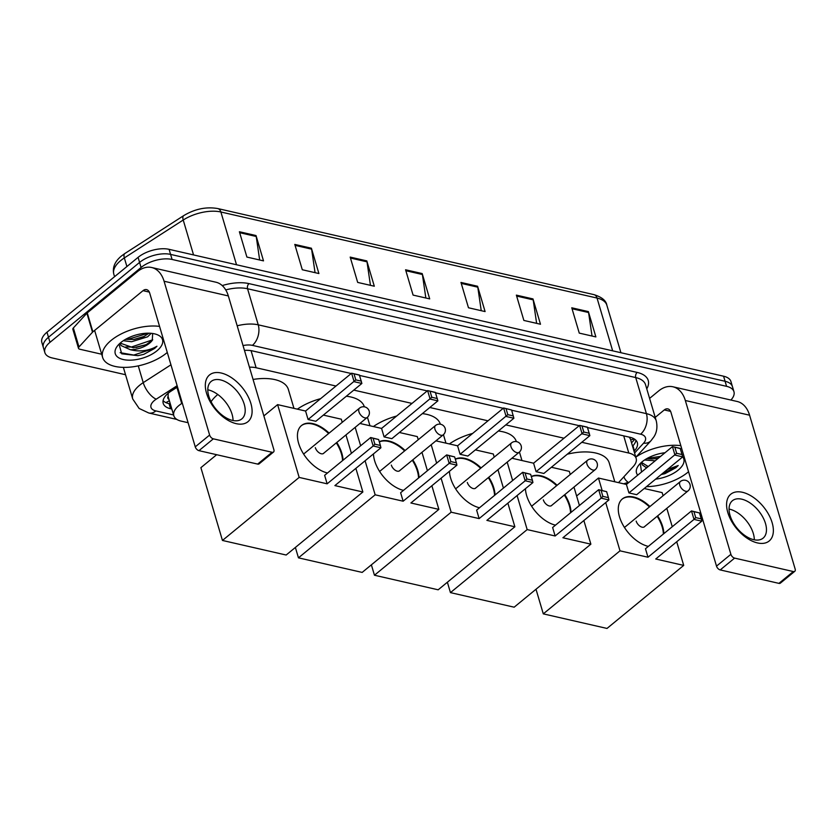 <?xml version="1.0" encoding="UTF-8"?>
<svg xmlns="http://www.w3.org/2000/svg" width="837" height="837" viewBox="0 0 837 837"><rect width="100%" height="100%" fill="white"/><g stroke="black" fill="none" stroke-linecap="round" stroke-linejoin="round"><path stroke-width="1.26" d="M182.299 403.131L181.702 403.507A22.683 11.069 163.5 0 0 178.951 405.506A22.683 11.069 163.5 0 0 173.824 415.748A22.683 11.069 163.5 0 0 181.19 421.126L188.095 422.706M168.227 392.919L168.091 396.351A7.564 3.693 163.5 0 0 168.99 399.458M173.824 415.748L168.195 396.759A22.683 11.069 -16.5 0 1 168.091 396.351M618.522 482.635L633.274 466.544A22.683 11.069 163.5 0 0 636.162 458.404L630.449 439.111L629.257 437.134M335.993 386.035L256.122 367.757A22.683 11.069 163.5 0 0 249.426 367.171M636.162 458.404A22.683 11.069 163.5 0 0 628.796 453.037L581.799 442.281M564.002 438.211L505.789 424.893M488.002 420.812L429.789 407.493M412.003 403.424L353.789 390.105M177.517 386.987L171.093 391.12A22.683 11.069 163.5 0 0 168.342 393.118A22.683 11.069 163.5 0 0 163.215 403.361A22.683 11.069 163.5 0 0 170.581 408.738L171.826 409.021M170.329 403.957L169.084 403.675A22.683 11.069 -16.5 0 1 163.089 400.651M125.54 374.725L52.218 357.954A22.683 11.069 -16.5 0 1 44.853 352.576A22.683 11.069 -16.5 0 1 49.979 342.333L141.076 267.484A22.683 11.069 -16.5 0 1 172.087 259.46L726.579 386.338A22.683 11.069 -16.5 0 1 733.955 391.716A22.683 11.069 -16.5 0 1 730.879 400.044M628.127 482.279A22.683 11.069 -16.5 0 1 623.628 483.807M44.853 352.576L41.85 342.448A22.683 11.069 -16.5 0 1 46.987 332.205L138.084 257.357L139.58 262.42A22.683 11.069 -16.5 0 1 170.581 254.396L725.083 381.274A22.683 11.069 -16.5 0 1 732.448 386.652A22.683 11.069 -16.5 0 0 725.083 381.274L170.581 254.396A22.683 11.069 -16.5 0 0 139.58 262.42L48.483 337.269L139.58 262.42L141.076 267.484M43.346 347.512A22.683 11.069 -16.5 0 1 48.483 337.269A22.683 11.069 -16.5 0 0 43.346 347.512M351.226 373.522L252.439 350.912A22.683 11.069 163.5 0 0 244.456 350.389M634.048 451.269L634.456 450.808A22.683 11.069 163.5 0 0 637.355 442.679A22.683 11.069 163.5 0 0 629.979 437.301L587.658 427.613M579.235 425.688L511.658 410.224M503.236 408.299L435.658 392.835M427.236 390.91L359.659 375.447M635.974 440.335A22.683 11.069 -16.5 0 1 632.96 445.744L632.552 446.205M138.084 257.357A22.683 11.069 -16.5 0 1 169.084 249.332L723.576 376.211A22.683 11.069 -16.5 0 1 730.952 381.588L733.955 391.716M532.991 298.924L540.482 324.243L523.868 320.445L516.366 295.126L532.991 298.924A6.047 3.997 -77.1 0 1 533.19 299.855L516.649 296.068M588.38 311.605L595.881 336.913L579.267 333.116L571.765 307.796L588.38 311.605A6.047 3.997 -77.1 0 1 588.578 312.525L572.037 308.738M366.805 260.903L374.306 286.223L357.681 282.414L350.18 257.095L366.805 260.903A6.047 3.997 -77.1 0 1 367.004 261.824L350.462 258.047M311.406 248.223L318.907 273.542L302.293 269.744L294.791 244.425L311.406 248.223A6.047 3.997 -77.1 0 1 311.615 249.154L295.074 245.367M256.017 235.553L263.509 260.872L246.894 257.064L239.392 231.744L256.017 235.553A6.047 3.997 -77.1 0 1 256.216 236.473L239.675 232.696M477.592 286.254L485.094 311.573L468.469 307.765L460.978 282.446L477.592 286.254A6.047 3.997 -77.1 0 1 477.791 287.175L461.25 283.398M422.193 273.573L429.695 298.893L413.08 295.095L405.579 269.776L422.193 273.573A6.047 3.997 -77.1 0 1 422.403 274.505L405.861 270.717M425.845 298.014L422.403 274.505M481.244 310.684L477.791 287.175M259.658 259.983L256.216 236.473M315.057 272.663L311.615 249.154M370.446 285.333L367.004 261.824M592.031 336.035L588.578 312.525M536.632 323.364L533.19 299.855M167.285 352.45A37.811 18.445 -16.5 0 1 166.594 353.026A37.811 18.445 -16.5 0 1 128.595 367.244A37.811 18.445 -16.5 0 1 102.637 357.43A37.811 18.445 -16.5 0 1 111.195 340.356A37.811 18.445 -16.5 0 1 159.564 326.399M125.445 339.403L134.202 339.424L143.713 336.673L149.017 333.21M123.332 340.711L131.597 341.737L147.636 336.798L151.204 333.325M120.172 343.118L133.376 347.763L146.088 344.708L152.292 340.303L152.658 333.503M152.292 340.303A17.096 8.339 -16.5 0 1 149.541 343.222A17.096 8.339 -16.5 0 1 130.363 349.709L121.062 345.576L120.047 343.233M120.089 343.191L120.246 343.913M120.831 342.553A24.65 12.032 -16.5 0 1 156.582 334.434A24.65 12.032 -16.5 0 1 156.948 350.818A24.65 12.032 -16.5 0 1 125.78 359.962A24.65 12.032 -16.5 0 1 117.379 346.047A24.65 12.032 -16.5 0 1 120.831 342.553M119.042 344.174L121.7 353.8L137.864 355.662L143.682 354.396L154.636 348.443L156.958 346.246L154.008 347.805C146.454 351.121 138.565 351.76 130.363 349.709M133.669 339.498L144.226 336.432M136.044 347.533L146.611 344.467M137.802 355.673L143.682 354.396M126.042 339.069L129.003 338.995L148.222 333.199M125.759 346.947L131.388 347.031L152.721 339.791M120.151 352.67L133.774 355.066L154.563 348.223L156.958 346.246M236.212 423.658A30.247 17.284 -129.4 0 1 206.551 393.264A30.247 17.284 -129.4 0 1 221.209 373.02A30.247 17.284 -129.4 0 1 250.87 403.403A30.247 17.284 -129.4 0 1 236.212 423.658M220.497 379.904A24.2 13.831 50.6 0 0 211.133 381.463A24.2 13.831 50.6 0 0 211.541 402.639A24.2 13.831 50.6 0 0 232.498 420.415A24.2 13.831 50.6 0 0 241.862 418.856A24.2 13.831 50.6 0 0 241.454 397.669A24.2 13.831 50.6 0 0 220.497 379.904M207.785 389.78A24.2 13.831 -129.4 0 1 208.329 389.906A24.2 13.831 -129.4 0 1 233.042 420.53M101.695 354.239L79.724 349.207A3.777 1.841 163.5 0 1 78.5 348.318L72.871 329.328A3.777 1.841 -16.5 0 1 73.353 327.968L86.891 313.216A3.777 1.841 -16.5 0 1 87.257 312.871L137.394 271.669A30.247 19.962 102.9 0 1 151.643 267.505A30.247 19.962 102.9 0 1 164.073 281.232L209.627 435.041A3.777 2.166 50.6 0 0 213.341 438.839L198.955 450.651A3.777 2.166 -129.4 0 1 195.251 446.853L149.687 293.055A7.564 4.991 -77.1 0 0 146.58 289.623A7.564 4.991 -77.1 0 0 143.022 290.659L92.886 331.85A3.777 1.841 163.5 0 0 92.509 332.205L78.981 346.957A3.777 1.841 163.5 0 0 78.5 348.318M151.643 267.505L215.894 282.205A30.247 19.962 102.9 0 1 228.334 295.932L273.887 449.741A3.777 2.166 50.6 0 1 273.521 452.032A3.777 2.166 50.6 0 1 272.056 452.273L213.341 438.839M273.521 452.032L259.135 463.844A3.777 2.166 -129.4 0 1 257.67 464.096L198.955 450.651M211.07 401.76A41.588 20.287 -16.5 0 1 217.777 394.489M253.067 379.443A41.588 20.287 -16.5 0 1 288.357 389.456L293.954 408.372M327.497 472.978A29.494 16.855 -129.4 0 1 301.99 451.31A29.494 16.855 -129.4 0 1 301.519 425.52A29.494 16.855 -129.4 0 1 312.923 423.627A29.494 16.855 -129.4 0 1 329.098 433.116M336.788 442.459A29.494 16.855 -129.4 0 1 343.034 460.214M334.894 485.596L380.919 447.774L373.166 445.995L327.141 483.817L299.165 477.414L222.454 540.451L286.16 555.025L362.871 491.989L334.894 485.596M380.919 447.774L380.396 445.462L374.861 444.196L373.166 445.995L370.655 437.521L324.63 475.332L327.141 483.817M362.871 491.989L355.871 468.354M351.414 453.33L345.963 434.926M342.239 422.329L341.308 419.201L323.375 415.1M299.165 477.414L277.602 404.627L305.578 411.03L308.089 419.515L315.842 421.283L361.877 383.461L354.124 381.693L351.603 373.208L359.366 374.986L361.877 383.461M216.657 454.711L200.89 467.663L222.454 540.451M277.602 404.627L263.864 415.916M374.861 444.196L373.093 438.253L370.655 437.521L378.638 439.519L373.093 438.253M380.396 445.462L378.638 439.519M305.578 411.03L351.603 373.208L359.586 375.206M308.089 419.515L355.809 379.893L361.354 381.159M354.051 373.94L355.809 379.893M336.317 442.857A29.494 16.855 -129.4 0 1 341.36 453.644A29.494 16.855 -129.4 0 1 342.553 460.612M315.329 447.69A6.047 3.453 50.6 0 0 319.106 452.765A6.047 3.453 50.6 0 0 323.595 453.382A6.047 3.453 50.6 0 0 323.94 453.026M301.278 425.719A29.494 16.855 -129.4 0 1 328.617 433.514M297.376 409.147A41.588 20.287 -16.5 0 1 320.644 398.653M346.34 396.225A41.588 20.287 -16.5 0 1 364.346 406.824M379.297 441.748A29.494 16.855 -129.4 0 1 388.923 441.015A29.494 16.855 -129.4 0 1 405.098 450.515M412.798 459.848A29.494 16.855 -129.4 0 1 419.034 477.603M410.894 502.985L456.929 465.163L449.166 463.384L403.141 501.206L375.164 494.803L298.453 557.84L362.159 572.414L438.87 509.388L410.894 502.985M456.929 465.163L456.406 462.851L450.861 461.585L449.166 463.384L446.655 454.909L400.63 492.721L403.141 501.206M403.497 490.377A29.494 16.855 -129.4 0 1 373.448 453.916M438.87 509.388L431.871 485.753M427.414 470.718L421.963 452.315M418.238 439.718L417.307 436.59L399.375 432.488M359.91 423.459L381.578 428.418L384.089 436.904L391.852 438.672L437.877 400.86L430.124 399.082L427.613 390.597L435.366 392.375L437.877 400.86M355.181 427.351L360.632 445.744M365.089 460.779L375.164 494.803M295.377 547.45L298.453 557.84M450.861 461.585L449.103 455.642L446.655 454.909L454.637 456.908L449.103 455.642M456.406 462.851L454.637 456.908M381.578 428.418L427.613 390.597L435.585 392.595M384.089 436.904L431.808 397.282L437.353 398.548M430.051 391.329L431.808 397.282M412.317 460.245A29.494 16.855 -129.4 0 1 417.36 471.043A29.494 16.855 -129.4 0 1 418.552 478M391.329 465.079A6.047 3.453 50.6 0 0 395.106 470.164A6.047 3.453 50.6 0 0 399.605 470.771A6.047 3.453 50.6 0 0 399.94 470.415M379.339 441.894A29.494 16.855 -129.4 0 1 404.616 450.902M373.375 426.546A41.588 20.287 -16.5 0 1 396.644 416.041M422.34 413.614A41.588 20.287 -16.5 0 1 440.356 424.213M455.297 459.136A29.494 16.855 -129.4 0 1 464.933 458.404A29.494 16.855 -129.4 0 1 481.097 467.904M488.798 477.236A29.494 16.855 -129.4 0 1 495.033 494.991M486.893 520.373L532.928 482.551L525.176 480.783L479.141 518.595L451.164 512.192L374.453 575.228L438.159 589.803L514.87 526.776L486.893 520.373M532.928 482.551L532.405 480.25L526.86 478.973L525.176 480.783L522.654 472.298L476.63 510.12L479.141 518.595M479.496 507.766A29.494 16.855 -129.4 0 1 449.448 471.304M514.87 526.776L507.871 503.142M503.414 488.107L497.963 469.703M494.238 457.107L493.307 453.989L475.374 449.877M435.92 440.848L457.577 445.807L460.099 454.292L467.852 456.06L513.876 418.249L506.123 416.47L503.612 407.985L511.595 409.994L513.876 418.249M431.191 444.74L436.642 463.143M441.089 478.178L451.164 512.192M371.377 564.839L374.453 575.228M526.86 478.973L525.102 473.031L522.654 472.298L530.637 474.297L525.102 473.031M532.405 480.25L530.637 474.297M457.577 445.807L503.612 407.985L511.595 409.994M460.099 454.292L507.818 414.671L513.353 415.937M506.05 408.718L507.818 414.671M488.316 477.634A29.494 16.855 -129.4 0 1 493.359 488.431A29.494 16.855 -129.4 0 1 494.552 495.389M467.328 482.468A6.047 3.453 50.6 0 0 471.105 487.552A6.047 3.453 50.6 0 0 475.604 488.159A6.047 3.453 50.6 0 0 475.939 487.804M455.338 459.283A29.494 16.855 -129.4 0 1 480.626 468.291M449.375 443.934A41.588 20.287 -16.5 0 1 472.643 433.43M498.339 431.013A41.588 20.287 -16.5 0 1 516.356 441.601M531.296 476.525A29.494 16.855 -129.4 0 1 540.932 475.793A29.494 16.855 -129.4 0 1 557.107 485.293M564.797 494.625A29.494 16.855 -129.4 0 1 571.033 512.38M562.903 537.762L608.928 499.94L601.175 498.172L555.14 535.983L527.174 529.591L450.452 592.617L514.159 607.191L590.87 544.165L562.903 537.762M608.928 499.94L608.405 497.638L602.86 496.372L601.175 498.172L598.664 489.687L552.629 527.509L555.14 535.983M555.496 525.155A29.494 16.855 -129.4 0 1 525.448 488.693M590.87 544.165L583.87 520.53M579.424 505.496L573.973 487.092M570.238 474.495L569.317 471.377L551.374 467.266M511.92 458.237L533.587 463.196L536.098 471.681L543.851 473.46L589.876 435.638L582.123 433.859L579.612 425.384L587.365 427.152L589.876 435.638M507.191 462.129L512.642 480.532M517.088 495.567L527.174 529.591M447.376 582.228L450.452 592.617M602.86 496.372L601.102 490.419L598.664 489.687L606.637 491.685L601.102 490.419M608.405 497.638L606.637 491.685M533.587 463.196L579.612 425.384L587.595 427.383M536.098 471.681L583.818 432.059L589.353 433.325M582.05 426.106L583.818 432.059M564.316 495.023A29.494 16.855 -129.4 0 1 569.369 505.82A29.494 16.855 -129.4 0 1 570.562 512.778M543.328 499.856A6.047 3.453 50.6 0 0 547.105 504.941A6.047 3.453 50.6 0 0 551.604 505.548A6.047 3.453 50.6 0 0 551.939 505.192M531.349 476.682A29.494 16.855 -129.4 0 1 556.626 485.68M567.266 454.219A41.588 20.287 -16.5 0 1 609.2 462.871L614.808 481.788M648.34 546.394A29.494 16.855 -129.4 0 1 622.833 524.726A29.494 16.855 -129.4 0 1 622.362 498.936A29.494 16.855 -129.4 0 1 633.766 497.042A29.494 16.855 -129.4 0 1 649.941 506.531M657.641 515.874A29.494 16.855 -129.4 0 1 663.877 533.629M655.737 559.001L701.772 521.189L694.009 519.411L647.984 557.233L620.008 550.83L543.297 613.866L607.003 628.441L683.714 565.404L655.737 559.001M701.772 521.189L701.249 518.877L695.704 517.611L694.009 519.411L691.498 510.926L645.473 548.748L647.984 557.233M683.714 565.404L676.714 541.769M672.257 526.735L666.807 508.341M663.082 495.745L662.151 492.616L644.218 488.515M602.138 490.482L598.455 478.042L626.421 484.445L628.932 492.92L636.695 494.698L682.72 456.876L674.967 455.108L672.456 446.623L680.209 448.402L682.72 456.876A24.65 12.032 -16.5 0 1 678.211 470.091A24.65 12.032 -16.5 0 1 655.612 479.151M605.716 502.577L620.008 550.83M536.004 589.248L543.297 613.866M598.455 478.042L576.609 495.996M695.704 517.611L693.946 511.658L691.498 510.926L699.481 512.935L693.946 511.658M701.249 518.877L699.481 512.935M626.421 484.445L672.456 446.623L680.429 448.622M628.932 492.92L676.652 453.309L682.197 454.575M674.894 447.356L676.652 453.309M657.16 516.272A29.494 16.855 -129.4 0 1 662.203 527.059A29.494 16.855 -129.4 0 1 663.396 534.016M636.172 521.106A6.047 3.453 50.6 0 0 639.949 526.18A6.047 3.453 50.6 0 0 644.448 526.797A6.047 3.453 50.6 0 0 644.783 526.431M622.121 499.134A29.494 16.855 -129.4 0 1 649.46 506.929M757.475 542.931A30.247 17.284 -129.4 0 1 727.813 512.537A30.247 17.284 -129.4 0 1 742.471 492.292A30.247 17.284 -129.4 0 1 772.132 522.675A30.247 17.284 -129.4 0 1 757.475 542.931M741.76 499.176A24.2 13.831 50.6 0 0 732.396 500.735A24.2 13.831 50.6 0 0 732.804 521.911A24.2 13.831 50.6 0 0 753.76 539.687A24.2 13.831 50.6 0 0 763.124 538.128A24.2 13.831 50.6 0 0 762.716 516.942A24.2 13.831 50.6 0 0 741.76 499.176M729.048 509.053A24.2 13.831 -129.4 0 1 729.592 509.178A24.2 13.831 -129.4 0 1 754.304 539.802M649.596 398.391L658.656 390.942A30.247 19.962 102.9 0 1 672.906 386.778A30.247 19.962 102.9 0 1 685.336 400.504L730.889 554.314A3.777 2.166 50.6 0 0 734.604 558.112L720.218 569.924A3.777 2.166 -129.4 0 1 716.514 566.126L670.95 412.327A7.564 4.991 -77.1 0 0 667.842 408.895A7.564 4.991 -77.1 0 0 664.285 409.931L655.225 417.381M672.906 386.778L737.156 401.478A30.247 19.962 102.9 0 1 749.586 415.204L795.15 569.014A3.777 2.166 50.6 0 1 794.784 571.305A3.777 2.166 50.6 0 1 793.319 571.545L734.604 558.112M794.784 571.305L780.398 583.117A3.777 2.166 -129.4 0 1 778.933 583.368L720.218 569.924M688.548 471.723A37.811 18.445 -16.5 0 1 687.857 472.298A37.811 18.445 -16.5 0 1 646.488 486.653M628.629 482.625A37.811 18.445 -16.5 0 1 623.91 476.745M641.435 462.39L648.215 466.533M641.351 462.463L642.324 464.849L646.582 467.873M646.708 458.676L652.264 459L658.426 458.153M644.595 459.984L655.172 460.821M637.71 475.165A24.65 12.032 -16.5 0 1 638.641 465.32A24.65 12.032 -16.5 0 1 642.094 461.825A24.65 12.032 -16.5 0 1 665.017 452.733M664.944 473.669L661.188 474.569L664.944 473.669L675.898 467.716L678.221 465.518L667.288 469.557M640.305 463.447L641.519 472.037M636.183 456.866A37.811 18.445 -16.5 0 1 680.826 445.671M654.932 458.77L658.593 458.017M647.304 458.341L660.581 456.385M647.022 466.219L648.466 466.335M662.967 473.104L675.825 467.496L678.221 465.518M176.921 387.374L181.702 403.507M169.336 400.63A22.683 14.972 102.9 0 1 165.789 402.555M634.048 438.829A22.683 15.369 -137.5 0 1 630.659 439.843M251.058 350.651L256.122 367.757M623.711 435.868L628.796 453.037M169.084 403.675L170.581 408.738M177.13 385.711L156.226 399.176A15.129 7.376 163.5 0 0 154.395 400.504A15.129 7.376 163.5 0 0 155.881 410.915L173.583 414.964M155.881 410.915A15.129 9.981 -77.1 0 1 148.766 412.997L139.141 408.466L132.717 398.967A30.247 14.752 -16.5 0 1 139.57 385.313A30.247 14.752 -16.5 0 1 143.232 382.645L138.262 365.863M222.223 285.574A34.035 16.604 -16.5 0 1 249.007 283.617L637.187 372.434A34.035 16.604 -16.5 0 1 646.771 388.86M172.087 259.46L169.084 249.332M49.979 342.333L46.987 332.205M726.579 386.338L723.576 376.211M237.174 325.802A30.247 14.752 -16.5 0 1 258.235 324.829L247.553 288.744A30.247 14.752 163.5 0 0 225.739 289.916M156.226 399.176A15.129 6.78 -122.8 0 1 143.232 382.645L170.947 364.806M634.561 453.005L643.559 443.191A15.129 7.376 163.5 0 0 640.577 434.183L252.397 345.367A15.129 9.981 -77.1 0 0 258.235 324.829L646.415 413.645L635.722 377.571L247.553 288.744A3.777 2.49 102.9 0 1 249.007 283.617M640.577 434.183A15.129 9.981 -77.1 0 0 646.415 413.645A30.247 14.752 -16.5 0 1 656.239 420.812L645.547 384.738A30.247 14.752 163.5 0 0 635.722 377.571A3.777 2.49 102.9 0 1 637.187 372.434M252.397 345.367A15.129 7.376 163.5 0 0 243.033 345.576M635.827 457.253L650.956 440.754A15.129 10.243 -137.5 0 1 643.559 443.191M632.96 445.744L634.456 450.808M236.515 264.764L220.884 211.991A7.564 4.991 -77.1 0 0 217.777 208.559L593.925 294.624A7.564 4.991 102.9 0 1 597.032 298.056L220.884 211.991A30.247 14.752 163.5 0 0 183.219 220.026L124.347 257.922A30.247 14.752 163.5 0 0 120.685 260.589A30.247 14.752 163.5 0 0 113.832 274.243L114.554 276.681M113.832 274.243C112.242 267.62 114.774 261.542 121.417 256.007L124.88 253.496A7.564 3.39 -122.8 0 0 124.347 257.922L126.9 266.543M593.925 294.624C601.803 297.083 606.114 300.609 606.856 305.223A30.247 14.752 163.5 0 0 597.032 298.056L612.663 350.839M193.556 254.94L183.219 220.026A7.564 3.39 -122.8 0 1 183.742 215.601C194.948 208.915 206.289 206.572 217.777 208.559M228.334 295.932L164.073 281.232M257.67 464.096L272.056 452.273M149.331 292.103L143.022 290.659M87.257 312.871L92.886 331.85M195.251 446.853L209.627 435.041M92.509 332.205L86.891 313.216M73.353 327.968L78.981 346.957M358.937 411.773A6.047 3.453 -129.4 0 1 359.533 408.121A6.047 6.047 0 0 1 369.253 411.406A6.047 6.047 0 0 1 367.213 417.464A6.047 3.453 -129.4 0 1 364.869 417.851A6.047 3.453 -129.4 0 1 358.937 411.773M434.937 429.172A6.047 3.453 -129.4 0 1 435.533 425.51A6.047 6.047 0 0 1 445.263 428.795A6.047 6.047 0 0 1 443.212 434.853A6.047 3.453 -129.4 0 1 440.869 435.24A6.047 3.453 -129.4 0 1 434.937 429.172M510.936 446.56A6.047 3.453 -129.4 0 1 511.533 442.899A6.047 6.047 0 0 1 521.263 446.184A6.047 6.047 0 0 1 519.212 452.242A6.047 3.453 -129.4 0 1 516.868 452.639A6.047 3.453 -129.4 0 1 510.936 446.56M586.946 463.949A6.047 3.453 -129.4 0 1 587.532 460.287A6.047 6.047 0 0 1 597.262 463.572A6.047 6.047 0 0 1 595.212 469.641A6.047 3.453 -129.4 0 1 592.868 470.028A6.047 3.453 -129.4 0 1 586.946 463.949M679.78 485.188A6.047 3.453 -129.4 0 1 680.376 481.526A6.047 6.047 0 0 1 690.106 484.822A6.047 6.047 0 0 1 688.056 490.88A6.047 3.453 -129.4 0 1 685.712 491.267A6.047 3.453 -129.4 0 1 679.78 485.188M749.586 415.204L685.336 400.504M778.933 583.368L793.319 571.545M670.594 411.375L664.285 409.931M716.514 566.126L730.889 554.314M631.548 442.836L634.791 439.31M132.717 398.967L123.363 367.37M650.956 440.754L653.906 436.851C654.911 435.261 658.332 429.988 656.239 420.812M148.766 412.997L176.848 419.431M124.88 253.496L183.742 215.601M606.856 305.223L620.928 352.722M102.637 357.43L94.633 330.416M303.622 454.062L359.533 408.121M323.187 453.644L367.213 417.464M369.964 425.761L367.443 417.265M379.621 471.451L435.533 425.51M399.186 471.032L443.212 434.853M445.964 443.15L443.443 434.654M455.621 488.839L511.533 442.899M475.186 488.421L519.212 452.242M521.964 460.538L519.442 452.043M531.621 506.228L587.532 460.287M551.185 505.81L595.212 469.641M624.465 527.467L680.376 481.526M644.03 527.059L688.056 490.88M641.508 463.185L641.309 462.505"/></g></svg>
